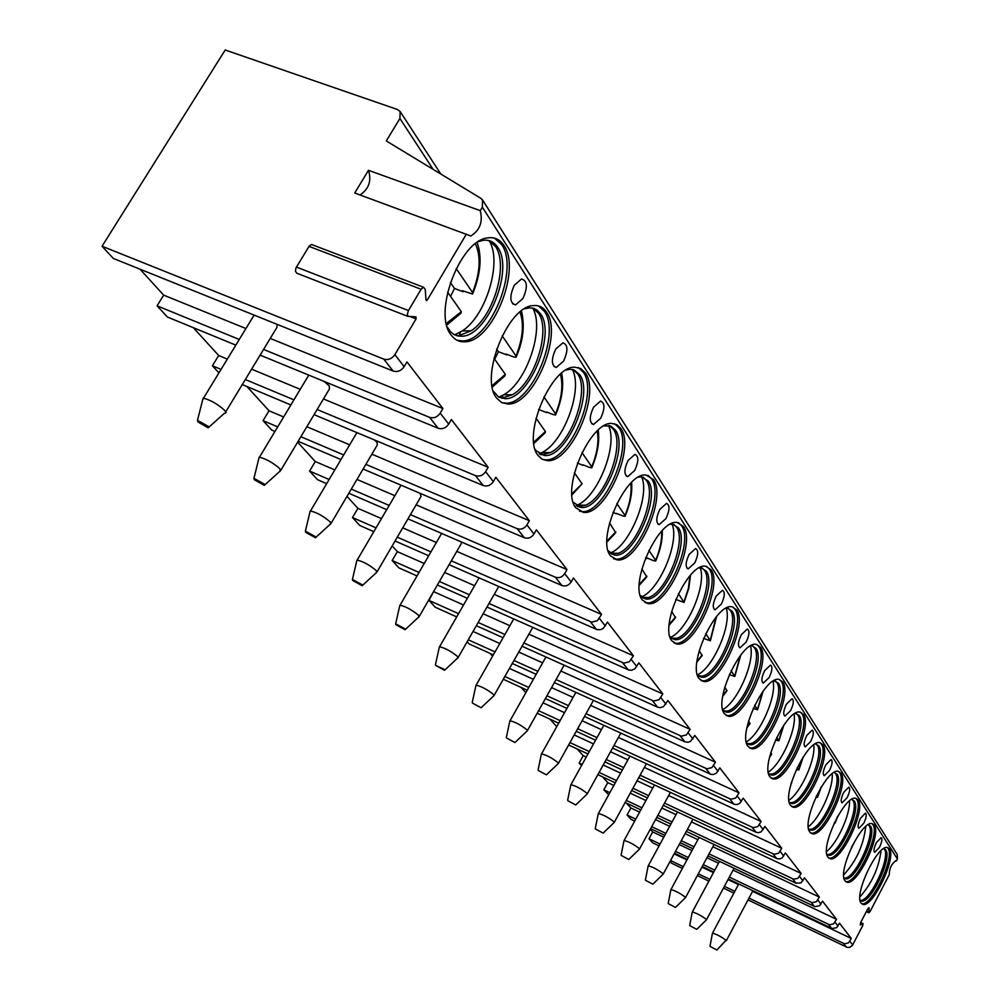 <?xml version="1.0" encoding="UTF-8"?>
<svg xmlns="http://www.w3.org/2000/svg" width="1000" height="1000" viewBox="0 0 1000 1000"><rect width="100%" height="100%" fill="white"/><g stroke="black" fill="none" stroke-linecap="round" stroke-linejoin="round"><path stroke-width="1.5" d="M360.012 194.938C368.9 189.025 371.712 180.812 368.475 170.312L354.712 193L470.8 236C479.862 230.338 483.025 221.887 480.288 210.662L482.362 207.175L482.562 199.975L480.788 198.275L386.287 140.938L399.9 118.488L400.163 111.55L397.425 109.5L225.2 50L102.05 246.238L383.762 359.113C388.15 360.337 391.85 358.85 394.85 354.663L416.075 318.888L415.925 316.825L407.987 316.375L407.362 314.15L408.45 310.55L296.45 267.087L295.9 268.212L295.45 271.163L296.775 273.212L408.075 316.462M425.938 299.363L427.337 299.9L466.45 234M368.475 170.312L480.288 210.662M317.125 409.513L475.438 475.625C479.513 476.838 482.9 475.513 485.6 471.662L488.15 467.262L451.375 419.538L448.713 424.1C445.887 428.088 442.375 429.475 438.162 428.263L260.125 355.125M263.575 349.425L429.588 417.35C433.825 418.562 437.362 417.163 440.213 413.15L442.912 408.55L406.962 361.912L404.162 366.662C401.188 370.812 397.525 372.275 393.162 371.062L113.312 258.438L102.05 246.238M427.337 299.9L426.55 300.575L425.975 299.875L425.238 289.337L423.5 287.225L421.112 289.25L408.45 310.55M895.6 860.7L896.363 861.05L897.425 859L897.25 854.562L482.562 199.975M896.363 861.05L895.95 860.713C891.6 863.737 889.362 868.4 889.25 874.712L869.925 911.8L868.85 912.362L869.013 907.712L867.588 909.237L860.812 922.225L860.3 925.013L862.938 923.725L860.625 922.625M748.025 899.9L847.362 947.45L849.938 947.3L852.4 945.387L862.775 925.55L862.938 923.725M748.975 898.125L844.488 943.812L848.475 942.887L851.287 938.487L839.5 923.2L836.637 927.688L832.062 928.487L728.337 878.975M729.338 877.1L829.55 924.788L833.637 923.838L836.525 919.338L822.537 901.175L819.575 905.788L814.862 906.625L707.962 855.875M709.038 853.888L812.188 902.7L816.388 901.712L819.362 897.075L804.513 877.8L800.987 882.875L796.112 883.213L686.325 831.388M687.475 829.262L793.75 879.237L798.075 878.213L801.15 873.438L785.362 852.938L782.2 857.825L780.075 858.85L777.212 858.737L663.3 805.35M664.538 803.088L774.137 854.275L778.6 853.213L781.775 848.3L764.938 826.45L761.162 831.838L758.288 832.7L755.987 832.225L638.763 777.638M640.1 775.212L753.238 827.675L757.825 826.562L761.125 821.5L743.15 798.162L739.75 803.363L736.875 804.575L734.45 804.362L612.55 748.075M613.987 745.462L730.913 799.25L735.65 798.1L739.062 792.862L719.825 767.887L716.3 773.263L713.325 774.525L710.825 774.312L584.487 716.462M586.05 713.662L707 768.838L711.9 767.613L715.45 762.212L694.8 735.425L690.575 741.363L688.062 742.288L684.887 741.85L554.362 682.588M556.062 679.575L681.35 736.188L686.413 734.912L690.1 729.325L667.887 700.512L663.5 706.65L660.212 707.675L657.613 707.188L521.95 646.213M523.8 642.938L653.75 701.062L658.988 699.725L662.825 693.938L638.875 662.85L634.9 668.8L631.587 670.238L628.837 670.037L486.962 607.025M489 603.475L623.962 663.162L629.4 661.75L633.413 655.763L607.487 622.125L603.337 628.3L600.638 629.65L597.05 629.612L449.1 564.7M451.325 560.837L591.737 622.15L597.388 620.662L601.575 614.438L573.438 577.938L571.163 581.975C568.737 585.5 565.638 586.675 561.888 585.5L407.962 518.85M410.438 514.625L555.35 577.212C559.138 578.387 562.25 577.2 564.7 573.65L567 569.587L536.362 529.825L533.975 534.025C531.425 537.688 528.2 538.925 524.3 537.737L363.125 469.025M365.875 464.363L517.188 528.688C521.1 529.888 524.35 528.638 526.925 524.938L529.338 520.712L495.85 477.25L493.325 481.625C490.637 485.438 487.287 486.75 483.237 485.55L314.062 414.65M889.438 848.988L887.725 847.638C878.188 843.1 853.363 894.95 861.162 903.162L862.65 904.287C872.15 908.913 896.762 858.037 889.438 848.988M874.262 825.225L872.35 823.737C862.225 819.112 836.862 872.175 845.075 880.875L846.737 882.113C856.812 886.85 881.963 834.8 874.262 825.225M858.175 800.037L856.038 798.388C845.263 793.7 819.375 848.025 828.025 857.237L829.862 858.6C840.575 863.438 866.287 810.175 858.175 800.037M841.075 773.275L838.688 771.462C827.2 766.725 800.775 822.337 809.9 832.113L811.963 833.637C823.375 838.562 849.638 784.038 841.075 773.275M822.887 744.8L820.188 742.788C807.938 738.025 780.962 795 790.6 805.387L792.925 807.062C805.1 812.075 831.925 756.237 822.887 744.8M803.5 714.438L800.438 712.2C787.337 707.438 759.837 765.825 770.025 776.862L772.663 778.75C785.662 783.8 813.05 726.612 803.5 714.438M782.775 682L779.287 679.513C765.25 674.775 737.237 734.625 748.025 746.388L751.025 748.487C764.95 753.562 792.887 694.975 782.775 682M760.588 647.262L756.587 644.463C741.513 639.837 713.025 701.188 724.463 713.725L727.887 716.087C742.825 721.15 771.3 661.112 760.588 647.262M736.762 609.963L732.15 606.825C715.938 602.362 687.013 665.263 699.15 678.65L703.1 681.312C719.15 686.312 748.138 624.763 736.762 609.963M711.125 569.825L705.763 566.287C688.3 562.087 659 626.575 671.888 640.888L676.488 643.888C693.763 648.737 723.213 585.662 711.125 569.825M683.45 526.487L677.163 522.487C658.312 518.688 628.75 584.775 642.45 600.1L647.837 603.513C666.462 608.112 696.312 543.462 683.45 526.487M653.475 479.575L646.05 475.037C625.688 471.8 595.988 539.5 610.562 555.913L616.925 559.812C637.05 564.025 667.188 497.8 653.475 479.575M620.925 428.625L617.062 424.775L612.062 423.45C590.025 421.025 560.388 490.3 575.913 507.887L583.5 512.35C605.25 515.988 635.55 448.188 620.925 428.625M585.45 373.075L580.788 368.537L574.75 367.188C550.913 365.863 521.587 436.65 538.1 455.513L542.188 459.25L547.263 460.625C570.8 463.425 601.05 394.113 585.45 373.075M546.613 312.275C543.4 307.337 539.038 305.113 533.55 305.587C507.775 305.775 479.137 377.925 496.7 398.137L501.688 402.587L507.875 404.012C533.337 405.65 563.25 334.913 546.613 312.275M503.938 245.463C499.963 239.4 494.575 236.875 487.762 237.887C460 240.125 432.525 313.4 451.163 335.037C454.775 339.913 459.387 342.163 464.988 341.788C492.488 341.788 521.663 269.8 503.938 245.463M876.4 842.625C873.925 847.887 873.363 851.125 874.712 852.35L879.463 847.325C881.938 842.062 882.5 838.825 881.137 837.613L876.4 842.625M860.55 818.225C857.987 823.688 857.425 827.05 858.888 828.325L863.8 823.225C866.363 817.763 866.912 814.4 865.45 813.125L860.55 818.225M843.725 792.337C841.062 798.012 840.512 801.513 842.087 802.837L847.175 797.638C849.837 791.975 850.387 788.475 848.8 787.15L843.725 792.337M825.837 764.8C823.062 770.713 822.537 774.35 824.25 775.738L829.513 770.45C832.288 764.55 832.812 760.913 831.087 759.525L825.837 764.8M806.787 735.475C803.888 741.625 803.375 745.425 805.25 746.875L810.688 741.488C813.587 735.337 814.087 731.538 812.212 730.1L806.787 735.475M786.438 704.163C783.413 710.588 782.925 714.562 784.975 716.062L790.612 710.588C793.637 704.15 794.112 700.188 792.05 698.688L786.438 704.163M764.663 670.65C761.5 677.387 761.05 681.538 763.3 683.112L769.137 677.537C772.3 670.8 772.75 666.65 770.487 665.088L764.663 670.65M741.312 634.712C738 641.787 737.588 646.137 740.062 647.775L746.112 642.1C749.438 635.025 749.837 630.675 747.337 629.05L741.312 634.712M716.2 596.062C712.725 603.513 712.362 608.1 715.113 609.8L721.375 604.025C724.862 596.562 725.212 591.987 722.438 590.3L716.2 596.062M689.137 554.4C685.462 562.275 685.163 567.1 688.225 568.862L694.712 562.987C698.388 555.1 698.675 550.275 695.575 548.525L689.137 554.4M659.862 509.338C655.987 517.7 655.763 522.8 659.2 524.625L665.9 518.638C669.775 510.262 669.987 505.163 666.513 503.363L659.862 509.338M628.1 460.45C623.987 469.375 623.875 474.775 627.75 476.65L634.663 470.562C638.775 461.613 638.862 456.225 634.95 454.375L628.1 460.45M593.525 407.238C589.163 416.812 589.175 422.55 593.587 424.45L600.675 418.25C605.05 408.663 605.013 402.925 600.55 401.075L593.525 407.238M555.737 349.087C551.087 359.438 551.287 365.55 556.337 367.425L563.575 361.15C568.237 350.775 568.013 344.675 562.9 342.837L555.737 349.087M514.288 285.287C509.3 296.537 509.725 303.075 515.575 304.9L522.9 298.538C527.9 287.25 527.438 280.725 521.5 278.962L514.288 285.287M227.325 359.087L218.675 355.5L212.4 365.775L221.05 369.387M245.325 379.538L293.925 399.825M488.15 467.262L323.45 398.95M300.238 389.325L251.612 369.162M670.55 860.525L683.325 866.65M698.3 873.825L709.837 879.362M724.388 886.338L734.812 891.338M670.013 861.525L671.55 863.188L682.387 868.388M697.362 875.588L708.9 881.125M723.45 888.1L733.875 893.112M659.062 845.875L652.812 842.9L649 838.763L660.062 844.038M675.487 851.4L688.263 857.5M703.238 864.65L714.788 870.15M674.488 853.25L687.262 859.35M702.237 866.513L713.787 872.025M634.712 821.087L631.1 819.375L627.05 814.987L635.775 819.125M651.688 826.675L665.837 833.388M681.275 840.713L694.05 846.775M650.625 828.637L664.775 835.362M680.2 842.688L692.975 848.763M608.713 794.75L603.812 789.812L609.862 792.663M626.287 800.4L641.975 807.8M657.887 815.3L672.038 821.975M625.138 802.5L640.825 809.9M656.737 817.412L670.888 824.1M581.5 765.638L579.138 763.075L582.137 764.488M599.1 772.438L616.512 780.588M632.938 788.275L648.625 795.625M597.875 774.663L615.275 782.825M631.7 790.525L647.387 797.887M569.95 742.588L589.288 751.575M606.263 759.475L623.663 767.562M568.625 744.975L587.962 753.975M604.938 761.875L622.337 769.987M538.612 710.688L560.112 720.6M577.675 728.713L597.013 737.625M537.175 713.238L558.675 723.175M576.237 731.287L595.575 740.225M504.812 676.5L528.775 687.463M546.975 695.788L568.475 705.625M503.263 679.25L527.225 690.225M545.413 698.562L566.925 708.413M468.263 639.775L495.025 651.9M513.888 660.462L537.863 671.325M467.137 641.75L469.113 643.888L493.325 654.887M512.2 663.45L536.163 674.325M456.712 616.888L435.312 607.275L428.975 600.4L458.55 613.675M478.15 622.463L504.925 634.475M476.312 625.7L503.075 637.725M417.013 575.938L399 567.925L392.163 560.525L419.025 572.438M439.425 581.487L469.387 594.775M437.4 585L467.362 598.312M373.825 531.663L359.862 525.525L352.488 517.55L376.05 527.863M397.287 537.163L430.925 551.9M395.062 540.988L428.7 555.75M326.675 483.65L317.562 479.712L309.587 471.062L329.125 479.5M351.3 489.075L389.175 505.438M348.837 493.25L386.712 509.65M274.962 431.425L271.712 430.037L263.05 420.65L277.688 426.875M300.875 436.725L343.688 454.938M298.137 441.3L340.95 459.562M242.275 384.575L290.863 404.938M212.4 365.775L218.938 372.863M239.275 339.475L157.062 305.825L167.4 317.025L235.825 345.138M851.287 938.487L752.588 891.338M738.438 884.562L728.012 879.587M713.45 872.625L701.912 867.113M686.938 859.963L674.163 853.85M263.05 420.65L269.012 410.763L246.938 386.525M309.587 471.062L315.262 461.525L297.625 442.163M352.488 517.55L357.9 508.338L347 496.362M392.163 560.525L397.35 551.638L392.175 545.95M428.975 600.4L433.65 591.487M492.587 656.188L490.05 653.388M525.837 692.675L521.013 687.375M556.763 726.612L549.95 719.137M579.138 763.075L583.237 755.675L577.062 748.9M603.812 789.812L607.775 782.613L602.513 776.838M627.05 814.987L630.887 807.987L626.45 803.112M649 838.763L652.712 831.938L650.275 829.275M157.062 305.825L163.675 295.138L140.05 269.2M218.675 355.5L193.325 327.675M442.912 408.55L270.25 338.425M245.925 328.537L163.675 295.138M225.775 411.8L276.875 327.475L277.238 324.412M224.825 413.363L226.062 412.587L224.575 410.262C217.387 403.938 210.35 399.925 203.487 398.225L202.638 400M197.838 421.875L197.488 420.337L208.238 426.35L208.162 427.85L197.838 421.875M836.525 919.338L733.062 870.138M718.5 863.225L706.963 857.738M691.988 850.612L679.2 844.538M663.775 837.2L652.712 831.938M706.425 919.925L706.225 919.325C701.137 915.537 696.5 913.1 692.312 912.013L692.237 912.225M689.85 925.675L696.775 929.338L689.85 925.675M716.938 949.938L726.05 940.275C721.087 936.612 716.575 934.237 712.487 933.162L712.412 933.35M710.113 946.425L716.875 950L710.113 946.425M819.362 897.075L712.875 846.737M697.9 839.663L685.113 833.612M669.675 826.325L655.525 819.638M639.612 812.113L630.887 807.987M685.425 897.775L685.2 897.1C680 893.2 675.238 890.7 670.938 889.6L670.837 889.85M668.363 903.675L675.462 907.438L668.363 903.675M801.15 873.438L691.45 821.912M676.012 814.663L661.85 808.012M645.938 800.537L630.25 793.175M613.825 785.45L607.775 782.613M663.112 874.25L662.887 873.525C657.55 869.488 652.675 866.912 648.238 865.812L648.125 866.087M645.55 880.312L652.837 884.188L645.55 880.312M781.775 848.3L668.65 795.525M652.738 788.1L637.038 780.775M620.612 773.112L603.212 765M586.237 757.075L583.237 755.675M639.4 849.25L639.15 848.438C633.688 844.262 628.663 841.612 624.1 840.5L623.975 840.812M621.287 855.475L628.775 859.463L621.287 855.475M761.125 821.5L644.362 767.425M627.925 759.825L610.525 751.762M593.538 743.9L574.212 734.95M614.113 822.6L613.862 821.7C608.25 817.375 603.088 814.65 598.387 813.525L598.237 813.888M595.438 829L603.138 833.1L595.438 829M739.062 792.862L618.413 737.45M601.438 729.65L582.1 720.763M564.525 712.7L543.025 702.825M587.112 794.15L586.838 793.15C581.087 788.675 575.788 785.863 570.925 784.712L570.75 785.138M567.837 800.738L575.737 804.963L567.837 800.738M715.45 762.212L590.65 705.4M573.075 697.387L551.562 687.6M533.362 679.312L509.4 668.4M558.212 763.7L557.925 762.588C552.025 757.95 546.562 755.037 541.538 753.875L541.337 754.362M538.288 770.475L546.413 774.837L538.288 770.475M690.1 729.325L560.85 671.038M542.638 662.825L518.663 652.013M499.787 643.5L473.038 631.438M527.2 731.05L526.9 729.788C520.85 724.975 515.225 721.975 510.025 720.788L509.787 721.338M506.575 738.012L514.95 742.525L506.575 738.012M662.825 693.938L528.787 634.125M509.9 625.7L483.125 613.75M463.525 605L433.938 591.788M494.137 695.375L532.775 627.388M493.825 695.925L493.525 694.513C487.312 689.525 481.512 686.413 476.125 685.175L475.85 685.837M472.475 703.1L481.1 707.775L472.475 703.1M633.413 655.763L494.2 594.35M474.588 585.7L444.613 572.487M424.212 563.488L397.35 551.638M458.212 657.4L498.738 586.5M457.837 658.05L457.512 656.462C451.15 651.275 445.175 648.05 439.575 646.775L439.25 647.537M435.7 665.438L444.5 669.5L444.575 670.275L435.7 665.438M601.575 614.438L456.775 551.388M436.362 542.5L402.725 527.85M381.475 518.6L357.9 508.338M419.325 616.325L461.225 543.675L461.275 541.938M418.888 617.1L418.562 615.288C412.038 609.9 405.863 606.538 400.05 605.225L399.65 606.112M395.913 624.688L395.637 623.812L404.988 628.837L405.062 629.725L395.913 624.688M567 569.587L416.138 504.837M394.875 495.7L356.987 479.438M334.812 469.913L315.262 461.525M377.137 571.737L421.025 496.463L420.05 493.288M376.6 572.65L376.275 570.6C369.588 565 363.225 561.5 357.163 560.112L356.688 561.175M352.725 580.475L352.425 579.475L362.113 584.712L362.15 585.712L352.725 580.475M529.338 520.712L371.875 454.2M349.675 444.825L306.837 426.737M283.65 416.95L269.012 410.763M331.175 523.175L377.238 445.1L377.125 442.45L374.538 440M330.538 524.275L330.225 521.925C323.375 516.1 316.788 512.438 310.487 510.975L309.9 512.225M305.7 532.312L305.375 531.163L315.4 536.638L315.413 537.775L305.7 532.312M280.938 470.087L329.4 389L329.325 385.95L324.012 381.362M308.2 374.875L308.15 376.15M280.15 471.388L279.862 468.7C272.85 462.638 266.05 458.812 259.462 457.238L258.762 458.725M254.288 479.663L253.95 478.35L264.312 484.075L264.3 485.375L254.288 479.663M312.688 244.925L311.45 244.45L309.037 246.388L296.45 267.087M861.688 903.737C871.637 906.8 895.225 857.163 888.05 848.35L887.362 847.562M883.8 848.55L885.763 849.875C892.562 858.2 869.837 905.175 861.05 900.9L860.113 900.3M860.987 900.35C870.913 900.25 890.725 856.912 884.375 849.237L883.875 848.637M881.05 850.65C878.75 868.25 871.7 883.662 859.925 896.888M845.7 881.55C856.175 884.887 880.413 833.938 872.837 824.575L872.05 823.675M868.225 824.688L870.487 826.15C877.638 834.963 854.412 883.012 845.088 878.637L843.975 877.962M844.075 878.075L845.138 878.062C855.625 877.763 875.713 833.6 869.05 825.5L868.5 824.825M865.725 826.525C863.637 845.037 856.3 861.15 843.713 874.862M851.975 846.388L851.488 847.387M828.75 858.012C839.788 861.65 864.7 809.338 856.7 799.375L855.788 798.337M851.688 799.388L854.275 800.987C861.812 810.337 838.088 859.5 828.175 855.025L826.838 854.212M827.087 854.438L828.363 854.438C839.463 853.888 859.8 808.888 852.812 800.325L852.2 799.587M849.463 800.95C850.438 814.25 837.188 843.475 826.55 851.5M834.638 822.138L835.138 823.1L834.212 823.025M810.75 833.012C822.425 836.975 848.037 783.225 839.575 772.6L838.512 771.425M834.087 772.5L837.075 774.275C845.013 784.188 820.788 834.513 810.212 829.963L808.288 828.55M809.038 829.35L810.575 829.338C822.337 828.5 842.9 782.65 835.562 773.6L834.638 772.562M832.175 773.787C833.713 787.537 819.638 818.737 808.325 826.675M816.538 795.662L817.525 797.375L815.888 797.05M791.6 806.413C803.962 810.725 830.312 755.45 821.338 744.112L820.113 742.775M815.325 743.9L818.763 745.837C827.15 756.375 802.4 807.913 791.125 803.288L789.25 802.075M789.837 802.65L791.675 802.625C804.15 801.45 824.912 754.737 817.212 745.15L816.137 743.962M813.75 744.9C815.938 759.1 801 792.425 788.95 800.238M797.275 767.475L798.8 770.025L796.375 769.388M790.875 784.463L791.5 782.25M771.062 778.025C784.087 783.088 811.475 725.925 801.9 713.737L800.475 712.212M795.275 713.388L799.237 715.525C808.112 726.737 782.837 779.525 770.8 774.85L768.562 773.4M769.375 774.175L771.575 774.125C784.825 772.55 805.738 724.975 797.65 714.825L796.388 713.462M794.087 714.112C797 728.775 781.162 764.375 768.312 772.025M776.7 737.375L778.863 740.888L775.537 739.875M769.55 757.212L771.612 754.312L770.75 752.675M751.025 748.487L749.388 747.75C763.325 752.837 791.263 694.275 781.137 681.287L779.488 679.55M773.8 680.775L778.388 683.138C787.775 695.088 761.988 749.175 749.1 744.475L746.462 742.725M747.525 743.75L750.163 743.688C764.237 741.612 785.25 693.188 776.737 682.425L775.275 680.863M773.05 681.213C776.8 696.375 760 734.438 746.275 741.875M754.7 705.188L757.562 709.775L753.225 708.35M746.9 727.862L750.037 723.625L748.562 721.05M726.05 715.3L726.2 715.337C741.162 720.413 769.638 660.387 758.888 646.538L756.975 644.55M750.738 645.85L752.362 645.888L756.05 648.45C766 661.2 739.725 716.625 725.9 711.95L722.763 709.85M724.125 711.175L727.3 711.062C742.262 708.413 763.312 659.15 754.35 647.725L752.65 645.938M750.487 645.987C755.2 661.663 737.4 702.375 722.7 709.562M731.1 670.688L734.775 676.488L729.287 674.6M722.738 696.213L726.938 690.788L724.762 687.138M701.012 680.462L701.363 680.55C717.438 685.55 746.413 624.038 735.013 609.225L732.788 606.95M725.913 608.337L727.812 608.325L732.062 611.213C742.638 624.837 715.888 681.65 701.038 677.038L697.312 674.513M699.025 676.213L702.85 676.025C718.75 672.675 739.762 622.6 730.312 610.475L728.325 608.425M726.275 608.3C731.938 624.575 713.25 667.775 697.525 674.812M705.75 633.587L710.325 640.8L703.55 638.387M696.875 662.087L702.175 655.562L699.188 650.688M674.075 642.975L674.688 643.112C691.988 647.975 721.438 584.913 709.312 569.062L706.725 566.45M699.1 567.962L701.325 567.875L706.25 571.138C717.487 585.712 690.312 643.95 674.325 639.475L669.887 636.45M672.025 638.587L676.65 638.288C693.55 634.087 714.388 583.275 704.45 570.375L702.125 568.025M700.225 567.837C706.825 584.837 687.387 630.363 670.575 637.337M678.413 593.612L684.038 602.425L675.775 599.438M669.125 625.225L675.525 617.688L671.637 611.413M645.013 602.513L645.975 602.712C664.638 607.325 694.475 542.712 681.575 525.725L678.538 522.712M670.05 524.375L672.613 524.188L678.4 527.875C690.35 543.5 662.825 603.175 645.575 598.938L640.263 595.312M642.887 597.975L648.525 597.5C666.462 592.3 687 540.812 676.525 527.112L673.8 524.388M672.087 524.163C679.75 541.938 659.55 589.975 641.538 596.9M647.425 558.125L653.213 560.55L655.7 561.05L655.65 560.312C660.113 549.487 662.087 539.825 661.562 531.325M647.25 558.513L645.575 557.812M648.875 550.388L655.65 560.312M639.25 585.312L646.787 576.862L641.838 568.962M613.587 558.725L615.013 559C635.15 563.225 665.288 497.025 651.55 478.8L647.987 475.325M638.475 477.163L641.4 476.863L648.238 481.037C660.975 497.8 633.175 558.938 614.55 555.062L608.15 550.725M611.388 554.012L618.275 553.288C637.288 546.85 657.325 494.825 646.3 480.262L643.088 477.113M641.6 476.875C650.462 495.513 629.513 546.237 610.163 553.138M577.525 505.15L577.188 506.287L580.988 507.425L573.237 502.212M616.587 513.375L622.537 515.837L625.037 516.325L625 515.487C630 503.25 631.925 492.5 630.763 483.237M616.388 513.812L612.95 512.388M616.838 503.537L625 515.487M606.962 542.013L615.7 532.712L609.538 522.925M579.487 511.163L581.512 511.525C603.288 515.175 633.575 447.4 618.925 427.825L614.725 423.787M604 425.887L610.688 426.05L615.475 430.175C629.05 448.175 601.125 510.75 580.988 507.425M579.012 506.6L585.675 505.175C605.75 497.25 625.05 444.85 613.475 429.375L609.675 425.712M608.45 425.487C618.438 444.675 597.863 496.95 577.188 505.15L576.15 505.6M572.288 369.45C583.413 389.125 563.8 442.463 541.85 452.6L541.163 454.825L540.15 453.4M583.138 464.85L589.275 467.337L591.775 467.8L591.75 466.838C597.325 453.062 599.138 441.138 597.175 431.062M582.938 465.325L577.438 463.088M581.987 452.55L591.75 466.838M571.975 494.888L582.1 483.812L574.4 472.837M542.362 459.338L545.2 459.787C568.763 462.6 599 393.312 583.362 372.262L578.4 367.562M566.213 369.988L569.925 369.3L574 369.888L579.763 374.712C594.25 394.075 566.388 458.05 544.6 455.5L536.075 450.737L535.125 449.237M539.963 454.263L542.537 454.663L550.475 452.55C571.55 442.85 589.825 390.325 577.688 373.913L573.188 369.637M550.475 452.55L541.85 452.6L539.175 453.787M502.962 395.238L501.938 398.35M546.75 412.038L553.062 414.55L555.562 415L555.562 413.888C561.763 398.375 563.375 385.163 560.413 374.237M546.525 412.562L538.625 409.412M543.913 396.863L555.562 413.888M533.913 443.45L545.225 432.663L545.413 431.538L536.025 418.15M501.788 402.638L505.737 403.162C531.237 404.812 561.125 334.1 544.45 311.462L538.538 305.963M524.6 308.812L529.712 307.812L533.65 308.35L537.125 310.138L540.688 314.037C556.125 334.85 528.587 400.138 505.025 398.675L498.525 396.938L493.35 391.163M499.288 397.362L502.9 397.825L512.413 394.725C534.312 382.9 551.213 330.6 538.525 313.225L533.162 308.212M532.663 308.087C544.987 328.225 526.763 382.35 503.663 394.825L498.837 397.125M460.45 332.15L459.062 336.163M507 354.35L506.75 354.925L506.112 354.012L513.5 356.887L515.988 357.312L516 356.025C522.888 338.562 524.212 323.925 520 312.1M506.75 354.925L498.438 351.688L496.613 349.062M502.175 335.8L516 356.025M494.7 359.263L498.438 351.688M492.337 387.1L505.05 375.7L505.325 374.387L493.95 358.188M457.275 340.363L462.775 340.925C490.288 340.938 519.45 268.975 501.688 244.638L494.6 238.15M478.537 241.612L482.863 240.375C489.113 239.462 494.062 241.788 497.738 247.35C514.188 269.713 487.337 336.163 461.912 336.213L457.688 335.938L453.85 334.438L450.5 331.725L447.35 327.175M459.7 335.35L471.163 330.788C493.6 316.45 508.688 264.85 495.5 246.525L489.05 240.613C502.6 261.163 486.3 315.637 462.337 330.913L454.65 334.862L461.912 336.213M463.4 291.075L463.125 291.725L462.425 290.712L472.55 294.025L472.6 292.538C480.225 272.85 481.163 256.613 475.387 243.812M463.125 291.725L454.487 288.45L450.363 282.5M456.188 268.538L472.6 292.538M450.575 296.363L454.487 288.45M446.763 325.125L460.95 313.188L461.312 311.675L447.612 292.15M410.712 316.8L416.075 318.888M440.213 413.15L448.713 424.1M394.85 354.663L404.162 366.662M482.362 207.175L897.425 859M849.837 941.275L852.675 944.938M835.025 922.188L838.012 926.038M817.825 900.013L821 904.1M799.562 876.45L802.925 880.8M780.125 851.4L783.713 856.025M759.412 824.7L763.238 829.625M737.288 796.162L741.375 801.45M713.6 765.625L717.987 771.287M688.175 732.85L692.887 738.925M660.825 697.588L665.9 704.125M631.312 659.538L636.8 666.6M599.375 618.362L605.312 626.013M564.7 573.65L571.163 581.975M526.925 524.938L533.975 534.025M485.6 471.662L493.325 481.625M843.512 943.475L846.388 947.113M383.762 359.113L393.162 371.062M828.55 924.45L831.575 928.288M811.162 902.35L814.375 906.425M792.7 878.875L796.112 883.213M773.062 853.913L776.688 858.525M752.125 827.3L755.987 832.225M729.762 798.875L733.9 804.137M705.812 768.45L710.25 774.087M680.125 735.8L684.887 741.85M652.487 700.662L657.613 707.188M622.663 662.763L628.2 669.8M590.388 621.737L596.4 629.375M555.35 577.212L561.888 585.5M517.188 528.688L524.3 537.737M475.438 475.625L483.237 485.55M429.588 417.35L438.162 428.263M869.212 908.4L868.413 908.025M868.85 912.362L866.525 911.275M399.9 118.488L433.175 169.387M421.112 289.25L309.037 246.388M835.088 822.8L837.4 816.8M817.487 797.038L820.837 787.688M798.763 769.65L802.875 757.4M791.05 783.787L791.8 782.675M778.812 740.475L783.525 725.5M769.712 756.55L771.6 753.888M757.513 709.312L762.7 691.688M747.038 727.175L750.037 723.15M734.725 675.975L740.263 655.662M722.85 695.5L726.95 690.25M710.275 640.225L716.062 617.15M696.975 661.325L702.188 654.963M684 601.775L688.45 588.125L689.912 575.825M669.2 624.4L675.562 617.013M639.275 584.412L646.85 576.1M606.95 541.013L615.8 531.838M571.9 493.762L582.1 483.812M533.763 442.175L545.413 431.538M492.088 385.65L505.325 374.387M446.375 323.438L461.312 311.675M466.85 234.55L470.8 236M860.662 922.537L863.112 923.7M866.363 911.587L868.975 912.812M440.8 174.025L400.163 111.55M254.112 315.1L203.487 398.225M197.488 420.337L203.088 398.225M208.888 427.2L224.35 413.325M734.062 868.275L706.513 919.75M719.5 861.363L692.312 912.013M689.712 925.375L692.262 912.038M696.85 929.262L706.363 919.938M752.913 890.713L726.325 940.675M738.763 883.95L712.487 933.162M710 946.162L712.45 933.188M714.087 844.488L685.525 897.575M699.1 837.412L670.938 889.6M668.225 903.35L670.888 889.625M675.55 907.35L685.35 897.788M692.9 819.225L663.238 874.038M677.463 811.988L648.238 865.812M645.4 879.963L648.175 865.837M652.938 884.087L663.05 874.275M670.387 792.362L639.538 848.988M654.463 784.938L624.1 840.5M621.125 855.088L624.038 840.525M628.888 859.35L639.312 849.262M646.4 763.713L614.275 822.3M629.963 756.112L598.387 813.525M595.262 828.575L598.312 813.55M603.263 832.975L614.025 822.625M620.812 733.112L587.3 793.8M603.825 725.325L570.925 784.712M567.638 800.25L570.837 784.75M575.887 804.812L587 794.175M593.462 700.337L558.438 763.3M575.887 692.362L541.538 753.875M538.075 769.938L541.438 753.913M546.587 774.675L558.088 763.725M564.138 665.175L527.463 730.575M545.925 656.988L510.025 720.788M506.362 737.412L509.9 720.812M515.163 742.325L527.05 731.062M513.75 618.925L476.125 685.175M472.238 702.412L475.988 685.212M481.337 707.537L493.65 695.938M479.075 577.863L439.575 646.775M435.438 664.663L439.412 646.812M444.862 670L457.625 658.062M441.625 533.425L400.05 605.225M395.637 623.812L399.85 605.25M405.4 629.4L418.65 617.1M401.037 485.188L357.163 560.112M352.425 579.475L356.925 560.138M362.575 585.325L376.312 572.663M356.912 432.612L310.487 510.975M305.375 531.163L310.2 511M315.912 537.325L330.2 524.263M308.775 375.1L259.462 457.238M253.95 478.35L259.125 457.25M264.9 484.825L279.762 471.375M311.45 244.45L423.5 287.225M846.025 881.787L846.737 882.113M844.425 878.325L845.088 878.637M845.138 878.062L844 878M851.762 847.25L852.825 844.675M829.038 858.225L829.862 858.6M827.4 854.675L828.175 855.025M828.363 854.438L826.988 854.35M835.175 823L837.85 815.987M810.987 833.188L811.963 833.637M809.312 829.538L810.212 829.963M810.575 829.338L808.913 829.25M817.575 797.262L821.237 787.025M791.775 806.538L792.925 807.062M790.05 802.8L791.125 803.288M791.675 802.625L789.688 802.525M798.863 769.887L803.275 756.787M771.287 778.125L772.663 778.75M769.525 774.275L770.8 774.85M771.575 774.125L769.188 774.025M778.925 740.725L783.938 724.9M747.575 743.787L749.1 744.475M750.163 743.688L747.275 743.562M757.638 709.587L763.138 691.075M726.2 715.337L727.887 716.087M724.212 711.2L725.9 711.95M727.3 711.062L723.8 710.938M734.862 676.275L740.75 655.037M701.363 680.55L703.1 681.312M699.3 676.275L701.038 677.038M702.85 676.025L698.6 675.9M710.438 640.55L716.612 616.487M674.688 643.112L676.488 643.888M672.537 638.7L674.325 639.475M676.65 638.288L671.438 638.162M684.163 602.137L688.838 588.088L690.537 575.125M645.975 602.712L647.837 603.513M643.725 598.138L645.575 598.938M648.525 597.5L642.087 597.4M655.85 560.712C660.438 549.75 662.588 539.7 662.288 530.562M615.013 559L616.925 559.812M612.638 554.25L614.55 555.062M618.275 553.288L610.262 553.225M625.212 515.913C630.337 503.638 632.475 492.475 631.613 482.4M581.512 511.525L583.5 512.35M585.675 505.175L577.188 505.15M591.987 467.312C597.7 453.512 599.763 441.112 598.175 430.138M545.2 459.787L547.263 460.625M542.537 454.663L544.6 455.5M555.825 414.412C562.163 398.95 564.087 385.225 561.613 373.212M505.737 403.162L507.875 404.012M502.9 397.825L505.025 398.675M512.413 394.725L503.663 394.825M516.3 356.6C523.237 340.775 524.95 325.562 521.45 310.95M462.775 340.925L464.988 341.788M471.163 330.788L462.337 330.913M472.925 293.163C480.712 273.762 482.113 256.887 477.15 242.525M739.425 647.5L740.062 647.775M714.338 609.475L715.113 609.8M687.275 568.475L688.225 568.862M658.025 524.138L659.2 524.625M626.287 476.05L627.75 476.65M591.75 423.713L593.587 424.45M553.987 366.512L556.337 367.425M512.55 303.75L515.575 304.9"/></g></svg>
